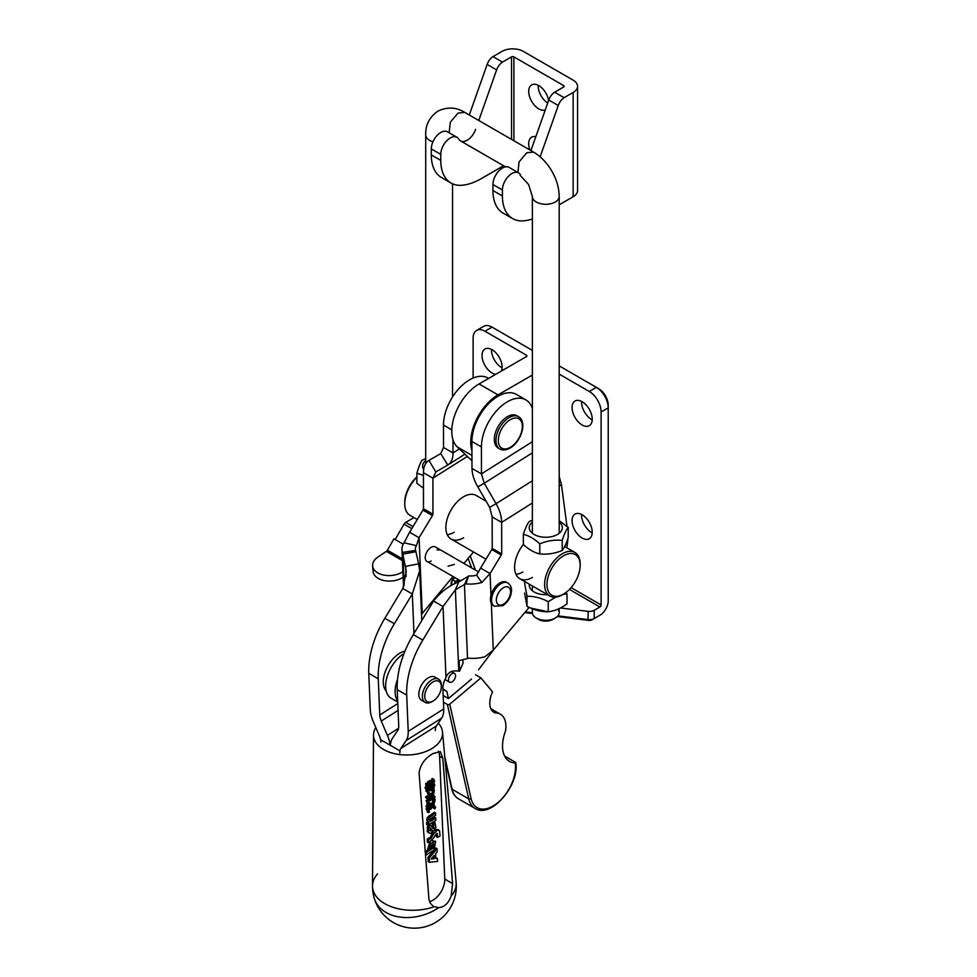 <?xml version="1.0" encoding="UTF-8"?>
<svg xmlns="http://www.w3.org/2000/svg" width="977" height="977" viewBox="0 0 977 977"><rect width="100%" height="100%" fill="white"/><g stroke="black" fill="none" stroke-linecap="round" stroke-linejoin="round"><path stroke-width="1.47" d="M499.821 448.944L498.172 447.979A18.636 10.759 -60 0 1 495.315 433.043A18.636 10.759 -60 0 1 507.49 416.617A18.636 10.759 -60 0 1 516.809 415.701L518.469 416.654A18.636 10.759 -60 0 0 509.139 417.582A18.636 10.759 -60 0 0 496.963 434.008A18.636 10.759 -60 0 0 499.821 448.944C502.496 450.544 505.878 450.263 509.982 448.101C520.741 442.178 527.861 422.113 518.469 416.654M563.558 594.089L562.373 594.773A25.146 14.521 -60 0 1 549.807 596.019A25.146 14.521 -60 0 1 544.604 584.515A25.146 14.521 -60 0 1 562.373 553.727A25.146 14.521 -60 0 1 574.952 552.481A25.146 14.521 -60 0 1 580.155 563.985L580.155 565.353A23.46 13.544 -60 0 1 563.558 594.089A23.46 13.544 -60 0 1 546.973 584.515A23.46 13.544 -60 0 1 563.558 555.779A23.46 13.544 -60 0 1 580.155 565.353M536.923 553.104L539.341 553.825M416.898 477.301A25.146 14.521 120 0 0 404.747 503.778A25.146 14.521 120 0 0 409.961 515.282L417.277 519.508M416.898 476.935A23.46 13.544 120 0 0 404.747 502.41L404.747 503.778M403.135 577.297A17.769 11.113 175.5 0 1 384.279 580.582A17.769 11.113 175.5 0 1 373.055 571.313L372.628 565.83A17.769 11.113 -4.5 0 0 383.973 575.123A17.769 11.113 -4.5 0 0 402.903 571.679L402.903 571.728M403.245 544.189L393.951 538.828L387.393 550.21A2.345 1.356 -60 0 1 386.355 551.358L377.769 557.183A17.769 11.113 -4.5 0 0 372.628 565.83M413.979 517.602L405.736 522.365A3.346 1.93 120 0 0 404.063 524.136L395.172 539.524M488.659 378.392L487.999 378.014A36.87 21.286 120 0 0 469.558 379.833A36.87 21.286 120 0 0 443.485 425.044L443.521 447.454L452.998 452.925L452.986 439.699M443.521 447.454L440.749 453.597L447.771 465.015L464.954 454.171M435.827 471.94L428.952 460.411C425.337 462.634 423.493 466.725 423.432 472.697L423.481 508.712L432.958 514.183L432.909 478.168L435.974 471.842L447.771 465.015C451.313 462.854 453.047 458.824 452.998 452.925L459.373 448.907M440.908 453.499L428.659 460.594M467.348 456.418L432.909 478.168L423.432 472.697M423.481 508.712A50.279 29.029 120 0 0 422.943 510.116L409.583 532.257L419.072 537.729L432.42 515.587A50.279 29.029 -60 0 1 432.958 514.183M473.515 551.981L463.916 563.436M452.998 576.491L421.502 614.35M478.62 571.924L435.351 546.949A8.378 4.836 120 0 0 431.15 547.352A8.378 4.836 120 0 0 425.679 554.741A8.378 4.836 120 0 0 426.961 561.457A8.378 4.836 120 0 0 431.15 561.042M486.106 501.189L476.202 495.473A25.146 14.521 120 0 0 463.635 496.719A25.146 14.521 120 0 0 447.21 518.872A25.146 14.521 120 0 0 451.069 539.011A25.146 14.521 120 0 0 463.635 537.765M432.42 515.587L422.943 510.116M409.583 532.257L404.087 542.797L416.422 545.63L419.072 537.729L422.223 613.226M416.422 545.63A13.409 8.097 -2.4 0 0 415.372 549.013A13.409 8.097 -2.4 0 0 415.64 550.442L402.512 552.42A26.819 16.194 177.6 0 1 401.974 549.575A26.819 16.194 177.6 0 1 404.087 542.797M402.512 552.42L406.285 571.411L402.842 588.484L384.865 618.282A72.066 41.608 120 0 0 368.781 673.312L370.283 709.473A26.819 14.74 57.7 0 0 373.275 721.624L379.406 735.962A13.409 7.364 -122.3 0 1 380.896 742.032M397.798 703.562L379.772 714.956A13.409 7.364 -122.3 0 0 381.262 721.026L387.393 735.363A26.819 14.74 57.7 0 1 390.189 745.256M379.772 714.956L378.258 678.783A72.066 41.608 -60 0 1 394.342 623.753L412.318 593.967L402.842 588.484M413.967 633.511L412.318 593.967L419.683 570.849L418.644 563.851L405.699 566.294L406.127 576.564M418.644 563.851L415.64 550.442M404.209 585.064L402.915 554.154L415.86 551.712M454.158 532.294A25.146 14.521 -60 0 1 447.246 534.675M437.024 549.892L440.542 549.941M525.919 399.911L516.442 394.427A36.87 21.286 120 0 0 488.012 404.331A36.87 21.286 120 0 0 471.928 441.47L471.976 468.41L481.453 473.882L481.417 446.941A36.87 21.286 -60 0 1 497.488 409.803A36.87 21.286 -60 0 1 525.919 399.911A36.87 21.286 -60 0 1 532.38 408.508M471.976 468.41C472.172 474.382 474.126 480.55 477.851 486.912L484.238 483.236L481.453 473.882L532.38 441.714M532.38 452.827L484.238 483.236L496.072 503.692L489.685 507.381L477.851 486.912M559.198 476.581L561.445 484.616L566.978 526.31M532.38 502.984L501.653 522.39L492.176 516.918L492.225 548.402A50.279 29.029 120 0 0 491.785 549.538L480.599 568.089L490.075 573.56L501.262 555.021A50.279 29.029 -60 0 1 501.702 553.874L501.653 522.39C501.567 516.345 499.711 510.116 496.072 503.692L532.38 480.769M529.094 607.389L493.275 650.145L484.897 656.764A26.819 16.194 -2.4 0 1 469.058 658.144L459.117 660.611L459.556 671.211L463.025 663.298L462.866 659.634M567.881 538.535A50.279 29.029 -60 0 1 566.721 547.731M562.202 550.466L562.202 540.366C564.205 534.126 566.208 529.815 568.223 527.409L568.223 537.509C566.22 543.749 564.217 548.06 562.202 550.466C554.753 553.544 547.267 554.704 539.78 553.935C534.309 552.713 528.838 549.55 523.354 544.458A25.146 14.521 120 0 0 519.801 578.702A25.146 14.521 120 0 0 532.38 577.456M492.225 548.402L501.702 553.874M489.685 507.381L492.176 516.918M522.89 571.985A25.146 14.521 -60 0 1 515.99 574.354M501.262 555.021L491.785 549.538M480.599 568.089L476.568 575.184L481.795 582.5L490.075 573.56L490.979 595.286M481.795 582.5A26.819 16.194 177.6 0 1 465.956 583.88L468.642 575.868A13.409 8.097 -2.4 0 0 476.568 575.184M468.642 575.868L464.441 584.502L465.956 583.88M459.556 671.211L458.775 671.114A13.409 8.097 177.6 0 0 452.669 671.15C449.383 672.078 447.148 674.167 445.988 677.44A16.756 9.672 120 0 0 442.899 689.103L443.729 708.936L408.215 731.37L406.701 695.111A72.066 41.608 -60 0 1 422.785 640.094L443.033 606.522L455.38 589.803L464.441 584.502L467.531 658.413M458.775 671.114L455.38 589.803L458.836 581.889C449.2 585.492 440.774 591.879 433.544 601.05L413.308 634.61A72.066 41.608 120 0 0 397.212 689.64L398.726 725.899A13.409 7.364 -122.3 0 1 397.688 730.503L392.473 738.294A26.819 14.74 57.7 0 0 390.385 745.366M445.988 677.44L443.033 606.522L433.544 601.05M467.91 576.589L458.836 581.889M435.009 677.122L438.563 679.174L435.009 677.122A13.409 7.743 120 0 0 428.305 677.794A13.409 7.743 120 0 0 419.548 689.603A13.409 7.743 120 0 0 421.6 700.35L425.154 702.402A13.409 7.743 -60 0 1 422.382 696.259A13.409 7.743 -60 0 1 431.858 679.845A13.409 7.743 -60 0 1 438.563 679.174A13.409 7.743 -60 0 1 441.335 685.317L441.335 686.684A11.736 6.778 -60 0 1 433.043 701.059A11.736 6.778 -60 0 1 424.751 696.259A11.736 6.778 -60 0 1 433.043 681.897A11.736 6.778 -60 0 1 441.335 686.684A11.736 6.778 120 0 0 439.345 681.604A11.736 6.778 120 0 0 427.645 687.319A11.736 6.778 120 0 0 426.741 701.352A11.736 6.778 120 0 0 433.043 701.059A11.736 6.778 120 0 0 441.335 686.684L441.335 685.317A13.409 7.743 120 0 0 439.052 679.503A13.409 7.743 120 0 0 438.563 679.174A13.409 7.743 120 0 0 425.41 686.477A13.409 7.743 120 0 0 424.665 702.072A13.409 7.743 120 0 0 425.154 702.402A13.409 7.743 120 0 0 431.858 701.742A13.409 7.743 -60 0 1 425.154 702.402L421.6 700.35M408.215 731.37A26.819 14.74 57.7 0 1 406.114 740.578L400.912 748.37A13.409 7.364 -122.3 0 0 399.862 752.974M435.376 730.54A13.409 7.364 57.7 0 1 436.426 725.935L441.628 718.144A26.819 14.74 -122.3 0 0 443.729 708.936M452.009 673.678A5.032 2.907 -60 0 1 454.525 673.434A5.032 2.907 -60 0 1 455.294 677.464A5.032 2.907 -60 0 1 452.009 681.897A5.032 2.907 -60 0 1 449.493 682.141A5.032 2.907 -60 0 1 448.724 678.111A5.032 2.907 -60 0 1 452.009 673.678M397.688 700.997A26.819 15.485 -60 0 1 397.554 679.32M443.167 695.49L448.455 698.543L446.855 691.46L442.886 688.846M493.849 649.461L478.51 669.819M403.831 653.943L402.439 654.541A26.819 15.485 120 0 0 386.697 678.185A26.819 15.485 120 0 0 391.191 698.274L397.737 702.06M402.439 654.541L403.391 655.103M446.855 691.46L442.899 689.176M471.549 679.052L448.455 698.543M444.755 756.662L452.131 789.269A33.523 19.357 120 0 0 458.469 798.82L475.054 808.394A33.523 19.357 -60 0 1 468.728 798.856A1.673 1.16 -12.7 0 0 471.061 798.563L449.738 704.197L480.916 677.891L475.518 674.777M449.738 704.197A1.673 1.16 167.3 0 1 447.393 704.49L443.448 702.219M504.608 756.051L515.319 762.243L515.221 762.939A31.85 18.392 -60 0 1 497.391 803.021A31.85 18.392 -60 0 1 471.061 798.563M515.319 762.243L515.221 762.939A33.523 19.357 120 0 1 509.469 761.376A33.523 19.357 120 0 1 505.549 730.906A26.819 15.485 -60 0 0 500.346 714.187A26.819 15.485 -60 0 0 495.327 712.929L492.762 711.451M480.916 677.891L492.542 691.826A20.114 11.614 120 0 0 493.959 712.331A20.114 11.614 120 0 0 495.327 712.929M525.321 611.883L532.38 612.75M557.904 615.876L588.069 619.577A6.705 3.871 0 0 0 594.199 618.526L591.83 619.894A3.346 1.93 0 0 1 588.777 620.419L557.281 616.56M524.747 612.579L532.477 613.519M559.198 374.106L589.265 391.472A16.756 9.672 60 0 1 601.111 412.001L608.219 407.885A16.756 9.672 -120 0 0 596.373 387.368L598.742 388.736A13.409 7.743 -120 0 1 608.219 405.15L608.219 600.855A11.736 6.778 -60 0 1 599.927 615.217L594.199 618.526L594.199 610.307A6.705 3.871 180 0 1 588.069 611.358L560.456 607.975M599.927 615.217L597.558 616.585A15.082 8.708 -60 0 0 597.582 616.572M592.209 419.841A14.252 8.231 60 0 1 591.635 419.524A14.252 8.231 60 0 1 581.571 401.413M592.209 532.88A14.252 8.231 60 0 1 591.635 532.563A14.252 8.231 60 0 1 581.571 514.452M502.141 367.828A14.252 8.231 60 0 1 501.555 367.523A14.252 8.231 60 0 1 491.504 349.412M473.112 378.062L473.112 338.091A16.756 9.672 60 0 1 476.593 330.421A16.756 9.672 60 0 1 484.971 331.252L526.444 355.201A1.673 0.965 0 0 1 526.945 355.884A1.673 0.965 0 0 1 526.444 356.568L479.048 383.937A38.555 22.251 120 0 0 454.623 415.53A38.555 22.251 120 0 0 457.346 446.99L471.964 460.753M475.469 570.104L470.242 555.889M601.111 412.001L601.111 604.958A1.673 0.965 120 0 1 599.927 607.01L594.199 610.307M468.142 558.392L471.635 567.893M501.47 370.991A14.252 8.231 -120 0 0 492.078 349.729A14.252 8.231 -120 0 0 484.958 349.021A14.252 8.231 -120 0 0 482.772 360.44A14.252 8.231 -120 0 0 492.078 372.994A14.252 8.231 -120 0 0 495.718 374.313M532.38 350.413L492.078 327.148A16.756 9.672 -120 0 0 483.7 326.318L476.593 330.421M589.265 391.472L596.373 387.356A16.756 9.672 -120 0 0 596.373 387.356L559.198 365.899M471.94 450.641A38.555 22.251 -60 0 1 498.001 394.891L532.38 375.046M582.145 424.995A14.252 8.231 -120 0 0 589.278 425.703A14.252 8.231 -120 0 0 591.464 414.285A14.252 8.231 -120 0 0 582.145 401.73A14.252 8.231 -120 0 0 575.026 401.022A14.252 8.231 -120 0 0 572.84 412.441A14.252 8.231 -120 0 0 582.145 424.995M582.145 514.769A14.252 8.231 -120 0 0 575.026 514.061A14.252 8.231 -120 0 0 572.84 525.479A14.252 8.231 -120 0 0 582.145 538.034A14.252 8.231 -120 0 0 589.278 538.742A14.252 8.231 -120 0 0 591.464 527.324A14.252 8.231 -120 0 0 582.145 514.769M506.599 582.28A13.409 7.743 120 0 0 499.894 582.939A13.409 7.743 120 0 0 491.138 594.749A13.409 7.743 120 0 0 493.19 605.496L494.374 606.18A13.409 7.743 -60 0 1 492.323 595.445A13.409 7.743 -60 0 1 501.079 583.623A13.409 7.743 -60 0 1 507.784 582.964L506.599 582.28M432.933 141.824A13.409 7.743 180 0 1 425.716 134.96C425.374 125.007 429.465 117.045 437.977 111.073L437.977 111.073C447.405 106.688 456.344 107.14 464.783 112.404L458.079 113.063L450.36 122.125L449.127 132.762M517.895 172.55L519.068 161.877L526.823 152.754L533.527 152.082L464.783 112.404M532.38 608.818L532.38 612.567A13.409 7.743 0 0 0 536.3 618.038A13.409 7.743 0 0 0 555.266 618.038L555.266 618.038A13.409 7.743 0 0 0 559.198 612.567A13.409 7.743 0 0 0 557.867 609.208M538.669 619.418L536.3 618.038L538.669 619.418A10.051 5.801 0 0 0 552.897 619.418L555.266 618.038M567.014 593.796L567.014 603.896L567.014 593.796L562.691 594.602L567.014 593.796M527.006 596.251L524.564 582.915L527.006 596.251C534.065 596.141 541.148 597.948 548.244 601.698C541.185 597.961 534.101 596.141 527.006 596.251L527.006 606.351L530.548 608.048L548.244 611.797L548.244 601.698L555.766 597.118L548.244 601.698L548.244 611.797C554.484 611.101 560.737 608.463 567.014 603.896C560.774 608.451 554.509 611.077 548.244 611.797C541.185 611.907 534.101 610.1 527.006 606.351L524.564 593.027L527.006 606.351L527.006 596.251M547.486 594.688A16.524 9.538 180 0 1 529.351 584.209A16.524 9.538 0 0 0 547.486 594.688M404.942 651.146A23.46 13.544 120 0 0 399.862 653.161A23.46 13.544 120 0 0 385.158 671.932A23.46 13.544 120 0 0 386.233 691.118M431.858 701.742L433.043 701.059L431.858 701.742M423.639 469.473A16.524 9.538 180 0 1 425.716 460.57A16.524 9.538 0 0 0 423.31 468.899A16.524 9.538 0 0 0 423.639 469.473M422.174 460.13L425.716 458.75L422.174 460.13C420.428 462.548 418.657 466.896 416.898 473.186C418.657 466.921 420.415 462.561 422.174 460.13M423.432 475.335L416.898 473.186L423.432 475.347M416.898 483.285L416.898 473.186L416.898 483.285L423.444 488.219L416.898 483.285M438.612 907.682C444.388 907.169 448.565 903.285 451.142 896.043A41.877 25.28 -2.4 0 0 456.137 882.487L456.137 882.487A41.901 41.901 0 0 1 374.325 898.486A41.901 30.116 163 0 0 386.025 912.469A41.901 30.116 163 0 0 438.612 907.682L434.325 906.668C431.187 905.032 429.379 902.345 428.903 898.62L419.084 773.015C420.22 764.808 424.861 758.323 433.019 753.56L440.371 751.643L442.764 758.054L439.626 756.247A16.756 9.672 -60 0 0 439.503 754.903A16.756 9.672 -60 0 0 438.282 751.301M438.27 723.175A34.561 20.871 177.6 0 1 442.532 732.042A34.561 20.871 177.6 0 1 432.616 748.113A34.561 20.871 177.6 0 1 394.867 753.743A34.561 20.871 177.6 0 1 373.507 734.924A34.561 20.871 177.6 0 1 375.791 727.499M433.849 906.412L434.325 906.668A41.877 25.28 -2.4 0 1 372.506 885.98L372.506 885.98A41.901 41.901 0 0 0 374.325 898.486M429.611 901.576A16.756 9.672 120 0 0 444.755 879.044L452.583 883.562L442.764 758.054M452.583 883.562L451.142 896.043M399.776 750.788L380.81 739.833M444.755 879.044L439.626 756.247M427.914 789.111L429.636 790.918L427.902 788.915L428.085 791.48L427.23 792.029L426.045 791.346L426.057 789.819L427.242 790.503L427.157 788.439L426.351 789.025L425.129 787.34L425.166 788.341L426.351 789.025M426.009 788.83L426.057 789.819M426.314 788.036L427.12 787.596L426.9 784.018L427.755 783.469L425.716 783.334L425.935 786.9L425.129 787.34M427.755 783.469L427.792 786.18L428.915 782.198L427.731 781.515L427.499 783.322M428.915 782.198A1.221 0.708 120 0 0 429.746 782.247L428.561 781.563A1.221 0.708 -60 0 1 428.097 781.722M429.501 784.641L430.686 785.325L429.501 784.616M430.271 784.531L430.478 781.258L431.284 780.757L429.294 780.574L429.428 782.064M431.284 780.757L431.272 782.577L433.263 779.194L433.959 779.328L432.078 778.51L431.065 780.623M429.685 788.17L429.697 789.184M428.818 787.377L430.039 788.781L429.001 787.267M430.002 787.841L431.48 785.752L431.468 786.998L434.301 785.178L433.116 784.494L432.225 785.093M434.301 785.178L434.753 785.801L432.31 787.254L434.215 787.645L432.872 786.9M427.242 810.458L427.23 811.972L428.414 812.656L428.378 809.884L427.242 810.678L426.021 808.968L427.242 810.678M427.205 809.652L428.341 809.005L428.268 807.197L426.021 808.968M425.911 806.281L427.132 807.991L425.911 806.281L427.047 805.634L428.231 806.318L428.182 804.975L426.998 804.291L427.047 805.634M428.182 804.975L428.048 803.558L428.952 802.984L427.767 802.3L426.864 802.874L426.998 804.291M427.718 821.84L426.583 822.561L426.656 824.588L427.853 825.272L427.767 823.245L428.952 822.487L427.364 821.633M427.499 817.309L428.683 817.993L435.571 812.949L434.386 812.266L427.499 817.309L426.656 819.825L427.767 821.804M435.779 818.005L434.594 817.322L430.149 820.13L431.333 820.814L435.779 818.005L435.876 820.216L427.853 825.272M436.34 833.637L436.463 836.776L437.647 837.46L437.22 833.43M427.254 839.011L427.376 842.101L428.561 842.785L428.439 839.695L427.254 839.011L429.929 837.631L431.113 838.315L434.167 833.1L437.427 830.181L439.54 830.682L440.077 835.921L437.647 837.46M433.263 832.025L429.929 837.631M438.355 829.998L436.243 829.497L434.484 830.597M433.495 843.859L434.313 844.336L433.3 843.737L432.872 846.326L431.077 847.987M428.585 849.563L425.251 851.663M429.953 842.211L427.694 849.05L428.891 849.734L430.759 843.334L435.657 841.258L434.081 849.905L426.314 854.985L426.204 852.494L432.86 848.292L431.675 847.609M435.657 841.258L431.712 840.794M426.057 800.639L427.279 802.349L426.057 800.639L429.746 799.833L428.561 799.149L427.352 799.907M428.402 797.085L428.561 799.149M431.614 795.534L432.567 796.621L430.466 797.94M437.037 848.72L435.852 848.036L427.999 857.317L428.182 861.592L429.367 862.276L429.196 858.001L437.037 848.72L437.171 851.797L435.571 853.678L435.779 858.539L437.44 858.368L437.562 861.433L429.367 862.276M437.44 858.368L435.742 857.733M431.626 804.633L429.233 807.796M429.343 802.935L428.964 804.437L430.161 805.121L430.527 803.619L429.343 802.935L433.3 804.291L434.215 799.43L435.241 799.565L433.873 804.682L435.632 807.466L434.777 808.895L433.385 805.695L430.735 809.359L430.173 808.333M435.241 799.565L433.031 798.746L432.115 803.607L430.222 803.143M433.067 806.22L433.593 808.211L434.777 808.895M432.261 790.662L432.652 792.481L430.307 794.045M431.993 789.575L431.578 790.93L432.762 791.614L433.825 790.137L431.993 789.575L433.177 790.259M433.825 790.137L432.64 789.453M425.532 796.976L426.754 798.685L425.532 796.976L426.827 796.231L428.011 796.914L430.185 795.547L428.695 794.264L429.501 792.848L431.101 794.973L433.422 793.507L432.237 792.823M429.501 792.848L428.317 792.164L427.511 793.58L429.001 794.863L426.827 796.231M429.367 824.319L433.788 828.85L433.348 824.27L434.924 822.365L433.739 821.681L432.164 823.587L432.603 828.166M429.013 824.112L427.364 827.018L427.279 831.635L429.233 833.125M434.924 822.365L435.901 827.495L435.095 829.571L430.698 833.418L428.17 832.514M429.746 782.247L429.501 783.639A6.583 3.798 -60 0 1 429.318 784.275L427.938 786.925L428.879 786.497A16.353 9.44 120 0 0 430.185 785.593L430.222 786.583A16.401 9.465 120 0 0 428.915 787.328L427.987 788.024L429.392 788.72A11.174 6.448 -60 0 1 429.685 789.013A13.483 7.779 -60 0 1 429.99 789.379L430.295 789.819A1.575 0.916 120 0 0 429.636 790.918M429.074 784.946L430.185 785.593M427.987 788.024L429.392 788.72M427.23 792.029L427.242 790.503M425.935 786.9L427.12 787.596M427.034 785.447L425.85 784.763M425.716 783.334L426.9 784.018M432.078 778.51L433.959 779.328L431.834 782.724L434.545 780.928L434.582 781.856L431.871 783.493L434.313 783.676L433.861 784.787L431.382 784.372L430.662 785.764M429.245 784.47L429.868 784.836M429.66 782.882L430.649 783.456M430.613 782.675L429.428 781.991M429.294 780.574L430.478 781.258M433.483 780.318L434.545 780.928M433.129 782.992L434.313 783.676M434.215 787.645L433.727 788.769L431.504 788.219L431.651 789.868L430.161 789.966M430.857 790.369L430.332 788.549M429.965 789.343L430.881 789.868M430.039 788.781L430.845 788.195L430.869 788.854M429.782 786.815L430.808 787.401M433.409 785.777L432.787 785.41M433.959 784.433L434.716 784.873M428.952 802.984L429.001 805.842L430.039 805.109L430.075 806.147L429.037 806.721L429.111 808.529L430.149 807.796L430.185 808.822L429.147 809.396L429.33 812.082L428.414 812.656M427.157 808.321L428.341 809.005M427.096 806.965L428.231 806.318M426.864 802.874L428.048 803.558M428.94 804.486L430.039 805.109M429.05 807.161L430.149 807.796M426.583 822.561L427.767 823.245M428.952 822.487L427.841 820.509L428.683 817.993M426.656 819.825L427.841 820.509M429.208 815.526L430.405 816.21M435.571 812.949L435.669 815.172L429.746 819.324L430.1 821.425L431.333 820.814M436.328 833.32L437.513 834.016L435.412 834.956L433.47 838.315L428.561 842.785M431.113 838.315L428.598 839.817M430.723 836.397L431.907 837.081M432.982 832.416L434.167 833.1M436.243 829.497L437.427 830.181M437.891 829.534L439.54 830.682M425.471 854.509L426.314 854.985M425.276 851.956L426.204 852.494M432.86 848.292L434.057 847.01L434.093 843.981M432.286 847.108L433.47 847.792M432.872 846.326L434.057 847.01M434.484 844.421L434.484 844.421C432.176 843.835 431.101 845.105 431.236 848.244L428.891 849.734M429.575 842.65L430.759 843.334M432.567 796.621L431.724 795.461M432.53 795.937L433.446 795.144L435.205 796.963L434.533 798.038L427.279 802.349M432.823 794.777L433.446 795.144M427.242 801.323L428.549 800.59M428.524 798.514L429.746 799.833M429.721 799.198L429.587 797.769L430.491 797.195L429.709 796.743M428.793 797.317L429.587 797.769M430.491 797.195L430.503 799.345L433.751 797.305M427.999 857.317L429.196 858.001M434.057 855.473L431.052 859.015L434.191 858.698L434.057 855.473M432.958 856.768L433.006 858.014L434.191 858.698M433.006 858.014L431.797 858.136M429.99 808.919L430.735 809.359M430.417 808.48L432.811 805.317L430.161 805.121M430.527 803.619L431.407 803.827M432.115 803.607L433.3 804.291M432.848 801.274L434.032 801.958M433.031 798.746L434.215 799.43M433.422 793.507L433.996 792.457L432.762 791.614M432.652 792.481L433.837 793.165M432.811 791.773L433.996 792.457M434.447 790.124L433.483 794.362L426.754 798.685M426.717 797.659L428.011 796.914M429.001 794.863L430.185 795.547M428.427 794.167L427.511 793.58M433.067 826.884L434.252 827.568M432.823 824.503L434.008 825.186M432.164 823.587L433.348 824.27M429.355 833.198L428.463 832.319L428.549 827.702L430.198 824.796M427.364 827.018L428.549 827.702M432.457 830.438L430.393 830.963L430.149 827.775L432.457 830.438L431.272 829.754L429.208 830.279M429.941 828.215L431.272 829.754M431.15 829.839L432.335 830.523M431.468 786.155L432.518 784.702L431.797 784.287M431.113 785.484L431.858 785.911M432.518 784.702L432.188 786.497M532.38 522.145A16.524 9.538 0 0 0 535.091 534.993A16.524 9.538 0 0 0 557.464 534.468A16.524 9.538 0 0 0 559.198 522.145M523.354 544.458L523.354 534.358C528.813 535.579 534.285 538.742 539.78 543.835C547.23 540.757 554.716 539.597 562.202 540.366M532.38 520.277L529.363 521.4C527.36 523.782 525.357 528.105 523.354 534.358M568.223 527.409L559.198 520.753M539.78 553.935L539.78 543.835M548.622 100.46A14.252 8.231 -120 0 0 541.612 87.722A14.252 8.231 -120 0 0 531.647 84.914A14.252 8.231 -120 0 0 528.704 91.435A14.252 8.231 -120 0 0 534.541 105.357A14.252 8.231 -120 0 0 545.3 109.876M538.193 85.304A14.252 8.231 -120 0 0 538.18 85.952A14.252 8.231 -120 0 0 547.706 103.061M535.823 136.695A14.252 8.231 -120 0 0 531.647 137.183A14.252 8.231 -120 0 0 528.704 143.704A14.252 8.231 -120 0 0 529.937 150.018M540.134 156.821L558.258 105.504A10.051 5.801 -60 0 1 564.095 97.676L554.618 92.204L563.668 86.977A1.673 0.965 0 0 0 564.156 86.294A1.673 0.965 0 0 0 563.668 85.61L513.89 56.874A1.673 0.965 0 0 0 511.521 56.874L502.471 62.101A10.051 5.801 120 0 0 496.621 69.917L487.144 64.445A10.051 5.801 -60 0 1 492.994 56.617L502.471 62.101M564.095 97.676L573.145 92.461A15.082 8.708 0 0 0 577.566 86.294A15.082 8.708 0 0 0 573.145 80.138L523.367 51.402A15.082 8.708 0 0 0 502.031 51.402L492.994 56.617M503.558 165.748L481.148 178.693A69.428 40.081 120 0 1 462.316 185.227A49.412 28.528 120 0 1 451.008 183.017L441.531 177.545A49.412 28.528 -60 0 1 431.297 154.928L431.297 148.907A13.409 7.743 -60 0 1 437.146 135.412A13.409 7.743 -60 0 1 447.478 131.822L456.967 137.293A13.409 7.743 120 0 0 446.636 140.883A13.409 7.743 120 0 0 440.774 154.378L431.297 148.907M487.144 64.445L469.29 115.005M478.779 120.476L496.621 69.917M456.967 137.293A13.409 7.743 120 0 1 458.726 139.088A13.409 7.743 120 0 0 460.485 140.883A13.409 7.743 120 0 0 475.628 129.391M451.008 183.017A49.412 28.528 120 0 1 440.774 160.399L440.774 154.378M558.258 105.504L548.769 100.033L530.926 150.58M548.769 100.033A10.051 5.801 -60 0 1 554.618 92.204M532.38 218.982A69.428 40.081 -60 0 1 523.953 220.802A49.412 28.528 -60 0 1 512.644 218.604L503.155 213.133A49.412 28.528 -60 0 1 492.921 190.503L492.921 184.482A13.409 7.743 -60 0 1 498.783 170.987A13.409 7.743 -60 0 1 509.115 167.397L518.592 172.88A13.409 7.743 -60 0 1 520.35 174.663M512.644 218.604A49.412 28.528 -60 0 1 502.41 195.974L502.41 189.965A13.409 7.743 -60 0 1 508.26 176.471A13.409 7.743 -60 0 1 518.592 172.88M559.198 204.791L573.145 196.731A15.082 8.708 0 0 0 577.566 190.576L577.566 86.294M510.336 419.634A16.963 9.794 120 0 0 498.331 440.407A16.963 9.794 120 0 0 510.336 447.332A16.963 9.794 120 0 0 522.329 426.558A16.963 9.794 120 0 0 510.336 419.634M402.439 560.639L386.355 551.358M387.393 550.21L402.365 558.856M405.736 522.365L413.015 526.566M411.793 528.606L404.063 524.136M451.801 429.856L443.485 425.044M378.258 678.783L368.781 673.312M398.555 728.305L387.393 735.363M381.262 721.026L398.079 710.401M384.865 618.282L394.342 623.753M481.417 446.941L471.928 441.47M559.198 486.045L561.445 484.616M493.275 650.145L491.333 603.53M413.308 634.61L422.785 640.094M406.701 695.111L397.212 689.64M436.426 725.935L400.912 748.37M406.114 740.578L441.628 718.144M447.991 566.22L454.354 564.413M451.093 585.614L452.693 579.312L454.891 577.578M455.123 581.388L454.354 583.892M459.605 580.301L455.099 581.413L452.644 579.239L451.264 582.207L451.056 585.638M444.987 759.19L451.655 788.671A1.673 1.16 -12.7 0 0 452.131 789.269L468.728 798.856L447.393 704.49M588.069 611.358L588.069 619.577L588.777 620.419M599.927 607.01L569.469 589.424M526.444 356.568L526.444 355.201M492.078 327.148L484.971 331.252M596.373 387.356L598.742 388.736L596.373 387.368M479.048 383.937L498.001 394.891M571.118 587.641L601.111 604.958M471.952 455.429L457.346 446.99M503.448 587.727A10.051 5.801 -60 0 1 510.568 591.83A10.051 5.801 -60 0 1 503.448 604.152A10.051 5.801 -60 0 1 496.34 600.049A10.051 5.801 -60 0 1 503.448 587.727M425.716 134.96L425.716 463.574M533.527 152.082C540.94 156.528 547.047 162.878 551.846 171.146C556.609 179.438 559.064 187.902 559.198 196.536L559.198 196.536A13.409 7.743 180 0 1 555.266 202.019A13.409 7.743 180 0 1 540.66 203.692A13.409 7.743 180 0 1 532.38 196.536L532.38 533.295M377.549 873.914A41.877 25.28 -2.4 0 0 372.506 885.98L373.507 734.924M427.401 810.556L428.427 811.142M511.521 56.874L511.521 139.381M573.145 92.461L573.145 196.731M513.89 56.874L513.89 140.749M563.668 85.61L563.668 86.977M502.41 195.974L492.921 190.503M502.41 189.965L492.921 184.482M440.774 160.399L431.297 154.928M574.952 552.481L564.682 546.546M549.807 596.019L519.801 578.702M485.972 559.174L451.069 539.011M401.974 549.575L403.538 586.859M419.683 570.849L421.771 620.578M449.493 682.141L444.962 679.528M454.525 673.434L451.325 671.59M454.415 583.855L455.172 581.449L457.749 580.253M457.138 582.597L459.141 580.265M454.867 577.566L452.644 579.239M457.761 580.253L460.692 580.631M475.054 808.394C490.82 819.007 519.813 785.093 515.783 762.695M458.469 798.82C454.989 796.731 452.717 793.348 451.655 788.671M490.833 708.691L500.346 714.187M494.374 606.18L502.752 605.691C508.162 602.04 511.093 596.971 511.545 590.462C511.667 587.348 510.421 584.844 507.784 582.964M426.961 561.457L460.582 580.863M452.534 183.798L452.534 396.98M505.512 166.872L460.485 140.883M532.38 196.536L528.618 184.555L520.118 175.31M559.198 196.536L559.198 533.295M559.198 608.61L559.198 612.567M532.38 585.956L532.38 590.767M442.532 732.042L456.137 882.487M428.866 788.341L427.682 787.657M429.294 833.161L428.109 832.477"/></g></svg>
